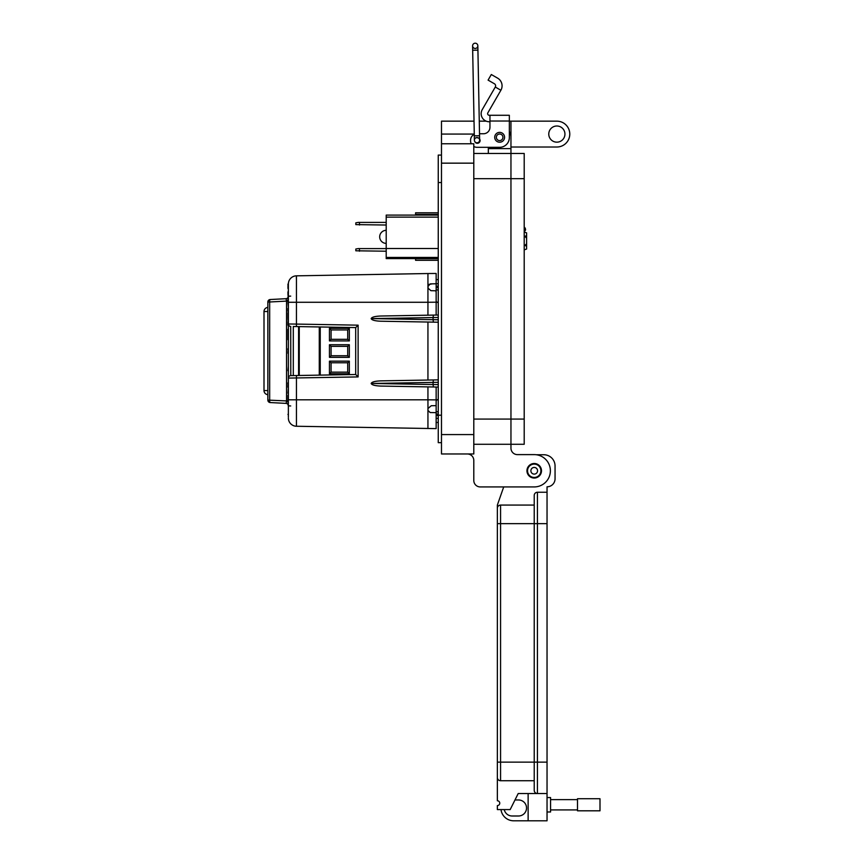 <?xml version="1.0" encoding="UTF-8"?>
<svg xmlns="http://www.w3.org/2000/svg" width="864" height="864" viewBox="0 0 864 864"><rect width="100%" height="100%" fill="white"/><g stroke="black" fill="none" stroke-linecap="round" stroke-linejoin="round"><path stroke-width="1.3" d="M524.2 249.858L526.597 249.037L526.597 246.229L524.956 245.408L526.597 243.767L526.597 246.229M524.2 236.498L526.597 235.678L526.597 243.767M524.2 232.038L526.597 232.859L526.597 235.678M524.2 245.408L524.956 245.408M526.597 238.14L524.956 236.498M415.595 212.803L438.253 212.803L415.595 212.803L415.595 214.412L438.253 214.412M438.253 258.692L415.595 258.692L415.595 260.312L438.253 260.312M415.595 215.093L415.595 214.412M524.2 231.606A26.557 26.557 0 0 1 525.053 230.742A1.62 1.62 0 0 0 525.15 228.517A29.084 29.084 0 0 0 525.118 228.485M438.253 258.606L386.208 258.606L386.208 215.093L438.253 215.093M438.253 217.134L386.208 217.134M386.208 248.508L438.253 248.508M386.208 257.418L438.253 257.418M524.2 227.016A26.633 26.633 0 0 1 525.312 228.269A33.664 33.664 0 0 0 524.2 229.597M386.208 251.219L355.828 250.787L355.828 249.016L358.258 248.594L386.208 248.594M359.467 248.594L359.467 251.219M386.208 225.029L355.828 224.608L355.828 222.836L358.258 222.404L386.208 222.404M359.467 222.404L359.467 225.029M386.208 243.378A6.534 6.534 0 0 1 379.685 236.855A6.534 6.534 0 0 1 386.208 230.321M298.588 375.494L298.588 326.592M349.337 344.736L347.717 346.356L331.074 346.356L331.074 355.73L347.717 355.73L347.717 346.356L331.074 346.356L329.454 344.736L349.337 344.736L349.337 357.34L329.454 357.34L331.074 355.73M331.074 339.314L329.454 340.924L329.454 328.32L331.074 329.94L347.717 329.94L331.074 329.94L331.074 339.314L347.717 339.314L347.717 329.94L349.337 328.32L349.337 340.924L347.717 339.314M319.27 375.127L319.27 326.948M329.454 328.32L349.337 328.32M349.337 340.924L329.454 340.924M347.717 355.73L349.337 357.34M329.454 357.34L329.454 344.736M347.717 362.772L331.074 362.772L331.074 372.146L347.717 372.146L347.717 362.772L331.074 362.772L329.454 361.163L349.337 361.163L347.717 362.772M331.074 372.146L329.454 373.766L329.454 361.163M347.717 372.146L349.337 373.766L329.454 373.766M349.337 361.163L349.337 373.766M267.851 394.664A4.104 4.104 0 0 1 264.006 390.571L264.006 311.515A4.104 4.104 0 0 1 267.851 307.422M436.147 400.918L436.147 428.62L296.438 426.254L296.438 399.816L427.939 399.816L427.939 386.888M427.939 428.555L427.939 408.51L431.276 405.724L436.147 405.637M372.276 318.611L433.069 319.68L433.069 317.563L371.164 318.611C371.79 317.131 374.933 316.267 380.592 316.019L438.253 315.014L436.147 315.047L436.147 302.195L427.939 302.27L427.939 273.532L296.438 275.832L296.438 324.086L358.117 325.166L358.117 376.92L288.371 378.086L288.371 325.242M286.103 298.696L270.184 299.527L286.038 298.696L286.546 301.104L288.371 301.104L288.371 300.197M288.371 401.89L286.556 401.436L286.038 403.38A2.462 2.462 0 0 1 287.96 404.482L288.371 400.982M436.147 423.976L436.147 425.952L436.147 423.976M427.939 273.532L436.147 273.467L436.147 301.158L437.162 302.378M433.274 290.725L430.942 290.693L428.058 288.22L428.155 285.314M428.9 284.386L432.475 283.835M372.276 383.465L433.069 384.534L433.069 382.406L371.164 383.465C371.79 381.985 374.933 381.121 380.592 380.873L438.253 379.868L427.939 380.052L427.939 322.034L438.253 322.218L380.592 321.214C374.933 320.965 371.79 320.09 371.164 318.611M436.147 283.77L430.358 283.878L427.95 286.34L428.08 288.22L430.974 290.693L435.802 290.779L436.147 292.183L436.147 283.759M431.276 405.724L427.982 408.521M432.486 412.582L430.153 412.538L427.972 410.411L427.939 399.816L436.147 399.892L436.147 387.04M436.147 412.646L430.186 412.538L427.939 410.411M288.371 401.371L287.96 402.343M288.338 406.058L288.371 401.976L288.371 406.091L287.96 404.482M436.147 400.928L437.162 399.708A1.231 1.231 0 0 0 436.439 400.129M436.147 276.124L436.147 278.111M438.253 399.514L436.147 399.892M438.253 302.562L436.147 302.195M438.253 387.072L380.592 386.068C374.933 385.819 371.79 384.955 371.164 383.465M438.253 384.61L433.069 384.523L433.382 386.986M433.382 379.955L433.069 382.406L438.253 382.331M438.253 319.756L433.069 319.669L433.382 322.132M433.382 315.101L433.069 317.552L438.253 317.477M287.96 302.929L288.371 307.768L288.338 301.439L288.371 302.27L427.939 302.27L427.939 315.187L380.592 316.019M287.96 312.811L287.96 315.608M287.96 382.784L287.96 384.307M287.96 339.552L288.338 337.921M288.209 295.812L287.96 297.378M287.96 287.982L287.96 285.887M287.96 291.946L287.96 294.138M267.851 400.097L267.851 301.99L269.676 301.99L269.676 400.097A2.462 0.637 93 0 0 270.184 402.548L286.038 403.38L270.184 402.548A2.462 2.462 0 0 1 267.851 400.097L287.971 400.982M288.338 328.882L288.209 335.858L287.96 329.249M287.96 333.364L287.96 329.443M288.338 321.516L288.338 323.168M287.96 323.125L288.014 321.484M287.96 387.299L287.96 385.29M287.96 318.751L287.96 315.403M287.96 308.426L287.96 311.202M288.338 392.958L288.338 388.379L287.96 393.217M287.96 339.25L287.96 338.407M287.96 339.746L287.96 333.245M287.96 352.588L287.96 353.236M288.209 351.011L287.96 348.71L288.371 349.931M287.96 349.747L287.96 348.71L288.371 350.093M287.96 352.674L288.371 350.946M287.96 370.732L288.371 366.174M288.371 415.141L287.96 414.353M287.96 395.356L287.96 400.918M286.556 401.436L286.546 301.104L269.676 301.99A2.462 0.637 87 0 1 270.184 299.527A2.462 2.462 0 0 0 267.851 301.99M287.96 288.403L288.371 288.943M287.96 285.174L287.96 284.288M287.96 295.24L288.209 291.319L288.371 294.991M287.96 324.292L287.96 325.242L287.96 324.292M288.338 327.056L288.371 326.074M287.96 324.886L287.96 323.978L287.96 324.886M287.96 323.46L288.371 321.851M287.96 319.734L288.371 319.259L288.338 320.22M288.338 321.214L287.96 319.928M288.338 311.202L287.96 313.988M287.96 337.889L287.96 335.372L288.338 337.889M287.96 351.194L288.371 352.793M288.371 415.087L288.371 410.94M287.96 300.359L287.96 298.361L287.96 300.359M287.96 302.173L288.371 303.188M288.209 288.943L288.371 288.338M287.96 285.12L287.96 284.083M288.371 285.12L288.371 287.518M288.338 387.666L288.371 385.29M288.338 319.118L288.371 315.036M288.371 417.161L288.371 401.296M288.338 300.737L288.371 298.35M288.371 301.104L288.338 302.432M286.038 298.696L286.945 298.48L286.038 298.696A2.462 2.462 0 0 0 287.96 297.605M288.209 287.518L288.371 288.23M288.209 283.846L288.371 284.936M293.296 399.816L288.371 399.816L288.371 378.022M290.725 375.635L296.438 375.527L290.79 375.624A2.462 2.462 0 0 0 288.371 378.086A2.462 2.462 0 0 1 290.79 375.624L290.725 326.452M288.371 324.065L288.371 283.9M293.296 326.495L296.438 326.56L293.296 326.495L293.296 375.581M288.371 399.816L296.438 399.816L296.438 375.527L355.698 374.501L355.698 327.586L296.438 326.56L296.438 324.086L288.371 323.989A2.462 2.462 0 0 0 290.79 326.452A2.462 2.462 0 0 1 288.371 323.989M296.352 278.294L296.438 275.832A8.208 8.208 -91 0 0 288.371 284.04A8.208 8.208 -91 0 1 296.438 275.832L296.309 275.832M296.309 426.254L296.438 426.254A8.208 8.208 0 0 1 288.371 418.046L288.371 418.176M288.371 296.244L290.704 296.114M290.704 405.961L288.371 405.842M355.698 374.501L358.117 376.92M355.698 327.586L358.117 325.166M436.147 289.958L438.253 289.958M436.147 411.707L438.253 411.707M438.253 415.487L436.147 415.487M436.147 422.464L438.253 422.464M438.253 279.623L436.147 279.623M438.253 289.883L436.147 289.883M436.147 411.793L438.253 411.793M438.253 414.137L436.147 414.137M436.147 286.189L438.253 286.189M438.253 287.626L436.147 287.626M436.147 414.05L438.253 414.05M436.147 287.539L438.253 287.539M489.953 121.748L489.229 121.748A8.078 8.078 0 0 1 482.242 109.631L495.288 87.026L500.882 90.256A8.845 8.845 180 0 0 497.653 78.17L491.314 74.52L488.084 80.114L494.413 83.765A2.376 2.376 0 0 1 495.288 87.026M500.882 90.256L487.836 112.86A1.62 1.62 180 0 0 489.229 115.279L489.953 115.279L489.953 127.289A6.458 6.458 180 0 1 483.484 133.747A6.458 6.458 180 0 0 489.953 127.289M494.716 137.3A4.925 4.925 0 0 1 499.64 132.376A4.925 4.925 0 0 1 504.576 137.3A4.925 4.925 0 0 1 499.64 142.225A4.925 4.925 0 0 1 494.716 137.3M476.971 137.819A2.743 2.743 0 0 1 480.092 140.53A2.743 2.743 0 0 1 474.822 141.61M489.953 115.279L509.339 115.279L489.953 115.279L509.339 115.279L509.339 137.624A9.698 9.698 180 0 1 499.64 147.323L477.025 147.323A6.458 6.458 180 0 1 473.796 146.459M509.339 123.39L509.339 131.468A11.308 11.308 0 0 1 510.959 137.3L510.959 121.154L509.339 121.154M479.509 133.747L483.484 133.747L479.509 133.747L477.922 50.144L479.617 138.974M479.552 135.756L474.304 135.853L472.673 50.242L474.282 134.363A6.458 6.458 180 0 0 470.567 140.206L470.567 140.854A6.458 6.458 180 0 0 471.258 143.77L441.482 143.77L441.482 453.967L473.796 453.967L473.796 143.77L441.482 143.77L441.482 121.154L474.034 121.154M470.567 140.854L470.567 140.206M488.333 147.323L488.333 148.619L510.959 148.608L510.959 153.468L473.796 153.468L510.959 153.468L510.959 178.664L510.959 153.468L524.2 153.468L510.959 153.468L524.2 153.468L524.2 444.28L510.959 444.28L510.959 419.083L510.959 444.28L473.796 444.28L510.959 444.28L510.959 448.157A6.458 6.458 0 0 0 517.428 454.615A6.458 6.458 0 0 1 510.959 448.157M473.796 178.675L510.959 178.675L510.959 419.072L510.959 178.675L524.2 178.664M540.896 470.772A6.674 6.674 0 0 1 534.222 477.457A6.674 6.674 0 0 1 527.548 470.772A6.674 6.674 0 0 1 534.222 464.098A6.674 6.674 0 0 1 540.896 470.772M537.559 470.772A3.337 3.337 0 0 1 534.222 474.109A3.337 3.337 0 0 1 530.885 470.772A3.337 3.337 0 0 1 534.222 467.435A3.337 3.337 0 0 1 537.559 470.772M502.924 137.3A3.283 3.283 0 0 1 499.64 140.584A3.283 3.283 0 0 1 496.357 137.3A3.283 3.283 0 0 1 499.64 134.017A3.283 3.283 0 0 1 502.924 137.3M472.673 50.242L472.597 45.868L472.673 50.242L477.922 50.144L477.835 45.77A2.624 2.624 0 0 1 475.211 48.438A2.624 2.624 0 0 1 472.597 45.846A2.624 2.624 0 0 1 475.211 43.2A2.624 2.624 0 0 1 477.835 45.77A2.624 2.624 0 0 0 475.211 43.2M476.96 137.549A2.624 2.624 180 0 0 474.39 140.216A2.624 2.624 180 0 0 477.058 142.798L477.014 142.798A2.624 2.624 180 0 0 479.639 140.152A2.624 2.624 180 0 0 476.96 137.549M534.222 463.558A7.214 7.214 0 0 1 541.436 470.772A7.214 7.214 0 0 1 534.222 477.986A7.214 7.214 0 0 1 527.008 470.772A7.214 7.214 0 0 1 534.222 463.558M547.042 797.558L550.573 797.558L550.573 811.987L547.042 811.987M497.362 777.524A3.208 3.208 180 0 0 500.569 780.732L534.222 780.732L534.222 790.344A3.208 3.208 180 0 0 537.43 793.552L518.195 793.552L510.181 809.579L497.362 809.579L497.362 805.572A2.408 2.408 180 0 0 499.759 803.174A2.408 2.408 180 0 0 497.362 800.766L497.362 762.145L500.569 762.145L500.569 523.66L497.362 523.66L497.362 762.145L497.362 508.28A3.208 3.208 0 0 1 500.569 505.073L534.222 505.073L534.222 495.461A3.208 3.208 0 0 1 537.43 492.253L547.042 492.253L547.042 762.145L537.43 762.145L537.43 492.253L547.042 492.253L547.042 486.799A8.014 8.014 180 0 0 555.055 478.786L555.055 465.966A11.221 11.221 180 0 0 543.834 454.745L536.263 454.745M497.362 505.073L503.712 486.929L497.362 505.073L497.362 508.28M534.222 780.732L534.222 523.66L500.569 523.66L500.569 505.073L534.222 505.073L534.222 523.66L534.222 495.461M534.222 790.344L534.222 523.66L547.042 523.66M528.131 793.552L528.131 820.8L547.042 820.8L547.042 793.552L537.43 793.552L537.43 762.145L500.569 762.145L500.569 780.732M537.43 793.552L547.042 793.552L547.042 762.145M504.252 809.579A8.014 8.014 180 0 0 512.104 815.994L518.519 815.994A8.014 8.014 180 0 0 526.532 807.98A8.014 8.014 180 0 0 518.519 799.967L514.987 799.967M528.131 820.8L513.702 820.8A12.82 12.82 0 0 1 500.99 809.579M550.573 809.914L577.498 809.914M550.573 799.632L577.498 799.632M577.498 810.81L577.498 798.736L599.994 798.736L599.994 810.81L577.498 810.81M564.937 134.082A8.078 8.078 180 0 0 556.848 126.004A8.078 8.078 180 0 0 548.77 134.082A8.078 8.078 180 0 0 556.848 142.16A8.078 8.078 180 0 0 564.937 134.082M510.959 121.154L556.848 121.154A12.928 12.928 0 0 1 569.776 134.082A12.928 12.928 0 0 1 556.848 147.01L510.959 147.01M488.333 148.619L488.333 153.468M526.954 470.772A7.268 7.268 0 0 1 534.222 463.504A7.268 7.268 0 0 1 541.49 470.772A7.268 7.268 0 0 1 534.222 478.04A7.268 7.268 0 0 1 526.954 470.772M486.194 121.154L479.272 121.154M449.69 143.77L441.482 143.77L449.69 143.77M441.482 155.077L438.253 155.077L441.482 155.077L438.253 155.077L438.253 442.66L441.482 442.66M510.959 148.608L510.959 137.3M534.222 454.615L517.428 454.615L534.222 454.615A16.157 16.157 180 0 1 550.379 470.772A16.157 16.157 180 0 1 534.222 486.929L480.254 486.929A6.458 6.458 180 0 1 473.796 480.47L473.796 460.436L473.796 480.47M467.338 453.967A6.458 6.458 0 0 1 473.796 460.436A6.458 6.458 0 0 0 467.338 453.967M299.257 326.603L299.257 375.484M320.242 326.97L320.242 375.116M264.006 390.571L267.851 390.571M264.006 311.515L267.851 311.515M287.971 300.456L286.556 300.65M288.371 418.046A8.208 8.208 0 0 0 296.438 426.254M436.147 418.36L438.253 418.36M436.147 283.727L438.253 283.727M489.953 121.025L509.339 121.025M524.2 419.072L473.796 419.083M500.569 505.073L534.222 505.073M537.43 492.253L547.042 492.253M537.43 523.66L534.222 523.66M441.482 163.156L473.796 163.156M474.271 134.071L441.482 134.071M473.796 434.581L441.482 434.581M438.253 182.542L441.482 182.542M438.253 415.195L441.482 415.195M474.304 135.853L474.39 140.216M473.796 453.967L441.482 453.967"/></g></svg>
